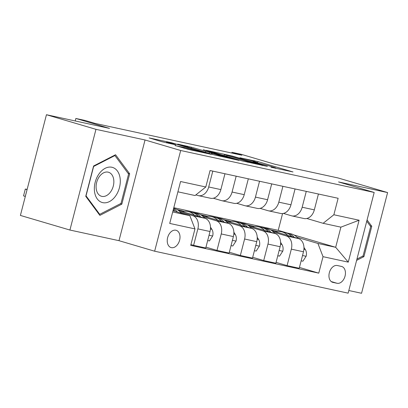 <?xml version="1.0" encoding="UTF-8"?>
<svg xmlns="http://www.w3.org/2000/svg" width="408" height="408" viewBox="0 0 408 408"><rect width="100%" height="100%" fill="white"/><g stroke="black" fill="none" stroke-linecap="round" stroke-linejoin="round"><path stroke-width="0.61" d="M270.958 167.224L292.99 171.957L257.994 161.624L239.96 157.779A8.838 0.321 14.5 0 1 252.057 160.885L254.969 161.746A8.838 0.321 14.5 0 1 257.652 162.685A8.838 0.321 14.5 0 1 255.321 162.313L252.873 161.889L258.045 163.113A8.838 0.321 14.5 0 1 270.137 166.224L273.054 167.086A8.838 0.321 14.5 0 1 275.737 168.025A8.838 0.321 14.5 0 1 273.406 167.647L270.958 167.224M171.365 247.646A9.002 6.115 106.4 0 0 179.54 240.45A9.002 6.115 106.4 0 0 176.164 230.301A9.002 6.115 106.4 0 0 175.868 230.224A9.002 6.115 106.4 0 0 167.693 237.42A9.002 6.115 106.4 0 0 171.069 247.569A9.002 6.115 106.4 0 0 171.365 247.646M175.073 145.467L188.782 149.512L211.16 154.326L171.549 142.729L149.165 137.919L161.864 141.714L175.639 144.809L168.917 142.78A7.385 0.27 14.5 0 1 166.678 141.994A7.385 0.27 14.5 0 1 171.029 142.866A7.385 0.27 14.5 0 1 178.735 144.911L201.776 151.71A7.385 0.27 14.5 0 1 204.02 152.495A7.385 0.27 14.5 0 1 199.67 151.623A7.385 0.27 14.5 0 1 191.959 149.583L184.339 147.477L175.037 145.6M348.82 290.516L361.554 293.275L387.6 192.571L338.079 177.959L274.987 164.276L241.312 154.336L231.963 152.311L241.868 155.234L95.115 123.415L85.211 120.493L75.862 118.463L75.22 120.962M95.967 129.336L69.921 230.041L118.993 240.684L145.039 139.98L95.967 129.336L46.446 114.724L109.538 128.403L75.862 118.463M145.039 139.98L180.693 150.501L374.182 192.454L348.136 293.158L154.647 251.206L180.693 150.501M387.6 192.571L338.528 181.932L374.182 192.454M242.071 160.915L267.393 166.403L232.392 156.075L206.234 150.292L242.071 160.915M238.966 160.395L213.537 154.729L177.699 144.106L191.474 147.201L209.447 152.363L216.322 153.816L203.276 149.716L238.966 160.395M69.921 230.041L20.4 215.429L46.446 114.724M341.435 266.414L337.319 265.521A8.721 5.921 106.4 0 0 329.399 272.493A8.721 5.921 106.4 0 0 332.668 282.321A8.721 5.921 106.4 0 0 332.954 282.397L337.069 283.285A8.721 5.921 106.4 0 0 344.99 276.318A8.721 5.921 106.4 0 0 341.72 266.485A8.721 5.921 106.4 0 0 341.435 266.414M294.071 235.018L335.677 247.299L340.884 227.154L323.126 223.304L333.866 214.756L338.125 198.288L210.064 170.524L205.805 186.992L195.07 195.539L177.903 191.816M333.866 214.756L359.101 220.228L348.264 262.145L323.024 256.673L317.919 243.449L297.055 237.288M299.441 267.434L318.765 273.141L323.024 256.673M318.765 273.141L190.709 245.371L194.968 228.903L169.728 223.431L180.571 181.519L205.805 186.992M118.993 240.684L154.647 251.206M231.963 152.311L231.775 153.046M173.798 207.697L278.231 230.341L287.538 233.09M278.231 230.341L282.571 213.568M277.751 231.591L270.463 229.821M317.919 243.449L335.677 247.299L348.264 262.145M172.696 211.961L189.858 215.679L173.018 210.712M190.919 244.555L193.606 245.351L197.865 228.883A11.251 8.252 -77.8 0 0 192.755 215.659L180.214 211.956M193.606 245.351L205.754 247.982L210.018 231.514A11.251 8.252 -77.8 0 0 204.908 218.29L178.52 210.502M184.278 211.324L176.99 209.554M205.969 247.166L216.974 250.415L221.233 233.947A11.251 8.252 -77.8 0 0 216.123 220.723L203.582 217.02M216.974 250.415L229.123 253.052L233.381 236.584A11.251 8.252 -77.8 0 0 228.276 223.36L201.889 215.572M207.647 216.393L200.359 214.623M229.337 252.236L240.343 255.484L244.601 239.017A11.251 8.252 -77.8 0 0 239.491 225.792L226.95 222.09M240.343 255.484L252.491 258.116L256.749 241.648A11.251 8.252 -77.8 0 0 251.644 228.424L225.257 220.636M231.015 221.457L223.727 219.688M252.705 257.3L263.711 260.549L267.969 244.081A11.251 8.252 -77.8 0 0 262.859 230.857L250.318 227.154M263.711 260.549L275.859 263.185L280.118 246.718A11.251 8.252 -77.8 0 0 275.012 233.493L248.625 225.706M254.383 226.527L247.095 224.757M276.073 262.37L287.079 265.618L291.337 249.15A11.251 8.252 -77.8 0 0 286.227 235.926L273.686 232.223M287.079 265.618L299.227 268.25L303.486 251.782A11.251 8.252 -77.8 0 0 298.381 238.558L271.993 230.77M306.811 218.489L323.126 223.304M283.443 213.425L291.44 215.781A11.251 8.252 -77.8 0 0 291.868 215.893A11.251 8.252 -77.8 0 0 302.175 207.233L306.275 191.383M260.075 208.355L268.071 210.717A11.251 8.252 -77.8 0 0 268.5 210.824A11.251 8.252 -77.8 0 0 278.807 202.169L282.907 186.318M236.706 203.291L244.703 205.647A11.251 8.252 -77.8 0 0 245.131 205.76A11.251 8.252 -77.8 0 0 255.439 197.1L259.539 181.249M213.338 198.222L221.335 200.583A11.251 8.252 -77.8 0 0 221.763 200.69A11.251 8.252 -77.8 0 0 232.07 192.035L236.171 176.185M195.871 194.897L197.967 195.514A11.251 8.252 -77.8 0 0 198.395 195.626A11.251 8.252 -77.8 0 0 208.702 186.966L212.803 171.115M275.329 230.877L275.12 231.693M291.868 215.893L304.021 218.53A11.251 8.252 -77.8 0 0 314.328 209.87L318.429 194.019M251.96 225.808L251.751 226.624M268.5 210.824L280.653 213.46A11.251 8.252 -77.8 0 0 290.96 204.801L295.06 188.955M245.131 205.76L257.285 208.396A11.251 8.252 -77.8 0 0 267.592 199.736L271.692 183.886M228.592 220.743L228.383 221.559M221.763 200.69L233.917 203.327A11.251 8.252 -77.8 0 0 244.224 194.667L248.324 178.821M205.224 215.674L205.015 216.49M198.395 195.626L210.548 198.263A11.251 8.252 -77.8 0 0 220.856 189.603L224.956 173.752M181.856 210.61L181.647 211.426M189.858 215.679L194.968 228.903M340.884 227.154L359.101 220.228M356.618 260.375L363.926 256.632L371.77 226.302L367.072 219.953M85.751 196.314L99.868 215.388L121.834 204.138L129.678 173.808L115.556 154.734L93.595 165.985L85.751 196.314M370.168 225.828L371.77 226.302M362.518 256.214L363.926 256.632M128.076 173.339L129.678 173.808M120.421 203.72L121.834 204.138M262.762 165.342L231.963 156.152L226.659 154.892A8.838 0.321 14.5 0 0 224.324 154.515A8.838 0.321 14.5 0 0 227.006 155.458L248.008 161.655A8.838 0.321 14.5 0 0 260.1 164.761L262.706 165.541M220.397 155.739A7.385 0.27 14.5 0 0 228.108 157.784A7.385 0.27 14.5 0 0 232.458 158.651A7.385 0.27 14.5 0 0 230.214 157.865L218.316 154.499L211.441 153.051L220.397 155.739L220.244 156.335M301.15 260.824L302.899 261.207L306.179 256.168A7.456 5.467 -77.8 0 0 305.332 249.574L303.96 247.437M298.115 238.481A21.522 15.779 -77.8 0 0 290.873 233.815L287.319 233.039A21.522 15.779 -77.8 0 0 286.186 232.856M287.905 235.467A21.522 15.779 -77.8 0 0 281.525 231.785A21.522 15.779 -77.8 0 0 275.91 231.928M294.26 237.344A21.522 15.779 -77.8 0 0 287.319 233.039M281.525 231.785L285.075 232.555A21.522 15.779 102.2 0 1 291.812 236.62M277.782 255.76L279.531 256.137L282.81 251.099A7.456 5.467 -77.8 0 0 281.964 244.504L280.592 242.367M274.747 233.412A21.522 15.779 -77.8 0 0 267.505 228.745L263.95 227.975A21.522 15.779 -77.8 0 0 262.818 227.786M264.537 230.403A21.522 15.779 -77.8 0 0 258.157 226.721A21.522 15.779 -77.8 0 0 252.542 226.858M270.892 232.274A21.522 15.779 -77.8 0 0 263.95 227.975M258.157 226.721L261.707 227.491A21.522 15.779 102.2 0 1 268.444 231.555M254.414 250.691L256.163 251.073L259.442 246.034A7.456 5.467 -77.8 0 0 258.596 239.44L257.224 237.303M251.379 228.347A21.522 15.779 -77.8 0 0 244.137 223.681L240.582 222.906A21.522 15.779 -77.8 0 0 239.45 222.722M241.169 225.333A21.522 15.779 -77.8 0 0 234.789 221.651A21.522 15.779 -77.8 0 0 229.174 221.794M247.523 227.21A21.522 15.779 -77.8 0 0 240.582 222.906M234.789 221.651L238.338 222.421A21.522 15.779 102.2 0 1 245.075 226.486M231.045 245.626L232.795 246.004L236.074 240.965A7.456 5.467 -77.8 0 0 235.227 234.371L233.855 232.234M228.011 223.278A21.522 15.779 -77.8 0 0 220.769 218.611L217.214 217.841A21.522 15.779 -77.8 0 0 216.082 217.653M217.801 220.269A21.522 15.779 -77.8 0 0 211.421 216.587A21.522 15.779 -77.8 0 0 205.805 216.725M224.155 222.141A21.522 15.779 -77.8 0 0 217.214 217.841M211.421 216.587L214.97 217.357A21.522 15.779 102.2 0 1 221.707 221.422M207.677 240.557L209.426 240.939L212.706 235.901A7.456 5.467 -77.8 0 0 211.859 229.306L210.487 227.169M204.643 218.214A21.522 15.779 -77.8 0 0 197.401 213.547L193.846 212.772A21.522 15.779 -77.8 0 0 192.714 212.588M194.432 215.2A21.522 15.779 -77.8 0 0 188.052 211.517A21.522 15.779 -77.8 0 0 182.437 211.66M200.787 217.076A21.522 15.779 -77.8 0 0 193.846 212.772M188.052 211.517L191.602 212.287A21.522 15.779 102.2 0 1 198.339 216.352M366.746 221.207L370.688 226.537L363.089 255.918L356.954 259.065M111.894 167.255A18.284 12.413 106.4 0 0 95.166 182.31A18.284 12.413 106.4 0 0 102.739 202.638A18.284 12.413 106.4 0 0 119.468 187.578A18.284 12.413 106.4 0 0 111.894 167.255M108.105 172.14A12.521 8.502 106.4 0 0 96.737 182.147A12.521 8.502 106.4 0 0 101.429 196.258A12.521 8.502 106.4 0 0 101.842 196.365A12.521 8.502 106.4 0 0 113.21 186.359A12.521 8.502 106.4 0 0 108.518 172.247A12.521 8.502 106.4 0 0 108.105 172.14M120.998 203.429L99.715 214.328L86.037 195.845L93.636 166.464L114.918 155.56L128.596 174.043L120.998 203.429M98.909 214.093L99.715 214.328M114.301 155.377L114.918 155.56M181.274 213.144A21.522 15.779 -77.8 0 0 174.032 208.478L173.619 208.391M27.061 189.674L25.25 196.467L23.547 195.871L25.306 189.062L27.015 189.664M177.419 212.007A21.522 15.779 -77.8 0 0 173.507 208.82M173.288 209.676A21.522 15.779 102.2 0 1 174.971 211.288M27.137 189.378L25.306 189.062M192.755 215.659L204.908 218.29M216.123 220.723L228.276 223.36M239.491 225.792L251.644 228.424M262.859 230.857L275.012 233.493M286.227 235.926L298.381 238.558M302.175 207.233L314.328 209.87M291.337 249.15L303.486 251.782M267.969 244.081L280.118 246.718M278.807 202.169L290.96 204.801M244.601 239.017L256.749 241.648M255.439 197.1L267.592 199.736M221.233 233.947L233.381 236.584M232.07 192.035L244.224 194.667M197.865 228.883L210.018 231.514M208.702 186.966L220.856 189.603M331.235 281.566L337.069 283.285M332.387 282.229L332.954 282.397M254.006 161.461L254.215 160.655M257.632 163.027L257.994 161.624M226.766 156.397L227.006 155.458M247.834 162.318L248.008 161.655M187.486 147.038L187.695 146.232M191.23 148.145L191.474 147.201M205.423 152.332L205.668 151.394M209.166 153.439L209.447 152.363M212.032 154.285L212.277 153.342M184.13 148.282L184.339 147.477M187.894 149.308L188.119 148.446M191.806 150.169L191.959 149.583M168.769 143.361L168.917 142.78M302.522 255.52L306.097 256.295M303.919 249.268L305.332 249.574M279.154 250.451L282.729 251.226M280.551 244.198L281.964 244.504M255.785 245.386L259.361 246.162M257.183 239.134L258.596 239.44M232.417 240.317L235.992 241.092M233.815 234.065L235.227 234.371M209.049 235.253L212.624 236.028M210.446 229L211.859 229.306M275.655 168.346L275.737 168.025M257.57 163.011L257.652 162.685M224.048 155.596L224.324 154.515M232.376 158.967L232.458 158.651M211.186 154.035L211.441 153.051M203.939 152.801L204.02 152.495M166.454 142.861L166.678 141.994"/></g></svg>
